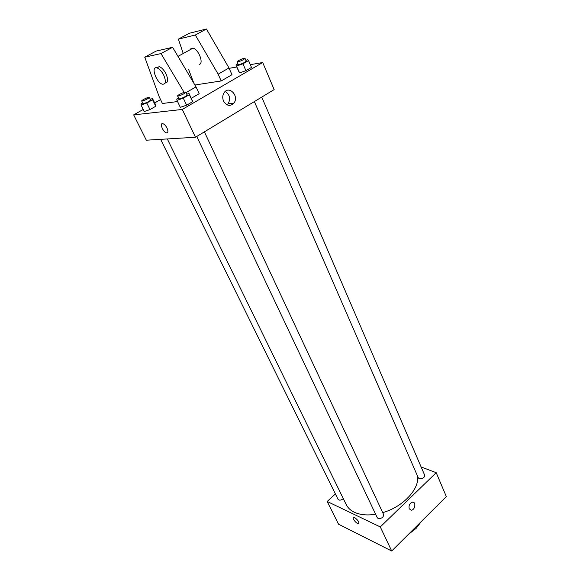 <?xml version="1.0" encoding="UTF-8"?>
<svg xmlns="http://www.w3.org/2000/svg" width="580" height="580" viewBox="0 0 580 580"><rect width="100%" height="100%" fill="white"/><g stroke="black" fill="none" stroke-linecap="round" stroke-linejoin="round"><path stroke-width="0.87" d="M409.001 534.006L403.412 539.342M421.522 521.304L416.15 528.344L408.392 534.383M421.138 466.98L436.211 472.678L446.332 496.603L391.703 551L338.553 524.218L327.171 501.475L335.399 493.935M436.211 472.678L380.291 526.93L391.703 551M409.233 508.82C408.566 505.419 409.683 503.201 412.568 502.164C416.411 501.78 415.019 510.233 411.249 510.183L409.233 508.82L411.249 510.183C415.012 510.233 416.411 501.78 412.568 502.164M167.301 138.946L346.245 504.636C347.833 507.863 350.53 510.393 354.329 512.234C360.086 514.902 367.183 515.577 375.637 514.272M382.727 512.626C403.281 506.811 420.007 488.585 417.433 475.861M380.291 526.93L327.171 501.475M254.359 101.58L418.325 477.905L419.253 478.732C422.653 478.978 424.466 477.811 424.69 475.23L261.739 97.106M196.772 136.467L377.225 517.628L378.029 518.397C381.582 518.716 383.452 517.44 383.641 514.576L204.392 131.856M343.317 498.648C341.076 500.38 339.322 500.605 338.053 499.329L160.624 139.345M354.605 517.534C358.15 520.202 359.419 522.254 358.418 523.682C356.265 523.921 351.299 517.215 353.684 517.288L354.605 517.534C358.15 520.202 359.419 522.254 358.418 523.682C356.265 523.921 351.299 517.215 353.684 517.288M250.292 64.67L262.704 62.524L274.151 89.588L195.475 137.257L146.334 140.201L133.668 114.883L143.224 109.446M223.546 101.109C222.307 98.027 222.51 95.2 224.155 92.626C229.18 85.05 239.489 96.28 233.907 103.109C230.122 106.676 226.671 106.01 223.546 101.109M262.704 62.524L182.272 109.431L195.475 137.257M227.07 104.871L228.15 103.762C230.746 98.709 229.774 94.598 225.236 91.444M229.143 68.324L236.814 66.997M154.679 102.928L160.544 99.593M167.025 128.086C168.374 131.348 168.164 132.936 166.38 132.834C162.907 132.117 159.246 122.518 162.922 123.7C164.416 124.25 165.786 125.715 167.025 128.086C168.381 131.348 168.164 132.936 166.38 132.834L166.38 132.834C162.907 132.109 159.246 122.518 162.922 123.7M182.272 109.431L133.668 114.883M239.612 72.87L238.917 71.819L239.612 72.87L245.92 70.673L239.612 72.87L235.951 65.032L237.945 63.894M251.481 67.432L245.92 70.673L251.481 67.432L248.537 60.581L242.948 63.8L236.625 66.033M144.253 111.534L150.01 109.555L144.253 111.534L141.041 105.038L141.092 103.776L142.658 102.892M155.686 105.009L155.744 106.271L150.01 109.555L155.744 106.271L155.686 105.009L152.533 98.535L152.569 99.753L146.798 103.022L141.041 105.038M180.3 107.336L186.615 105.19L180.3 107.336L176.987 100.354L176.762 99.042L178.567 98.005M192.27 100.383L192.618 101.696L186.615 105.19L192.618 101.696L189.022 93.431L189.348 94.692L183.309 98.179L176.987 100.354M221.19 80.961L218.152 74.167L195.322 35.01L178.379 39.121L189.283 33.27L206.436 29L228.984 67.954L231.964 74.719L221.19 80.961L194.909 84.999M177.56 101.558L162.422 103.494L159.268 96.947L144.746 57.195L156.114 51.083L172.594 47.292L196.018 86.869L199.179 93.713L191.291 98.288M199.136 64.38C204.167 63.952 198.628 49.169 192.988 48.147L191.19 48.3L190.081 49.735M178.379 39.121L183.229 53.49M188.652 69.549L193.821 83.165M156.629 67.809L159.261 66.627C161.776 67.563 164.06 70.042 166.105 74.059C168.432 79.852 168.091 82.831 165.09 83.005M144.746 57.195L160.986 53.563L184.114 92.35M163.806 75.335C166.213 81.403 165.778 84.361 162.494 84.201C156.317 82.882 150.409 65.721 156.963 67.882C159.478 68.831 161.755 71.311 163.806 75.335M228.984 67.954L218.152 74.167M206.436 29L195.322 35.01M172.594 47.292L160.986 53.563M196.018 86.869L186.013 92.611M399.192 543.888L394.799 547.926M394.436 548.281L397.699 545.374M439.016 503.882L434.957 507.928M434.471 508.413L437.559 505.666M150.307 99.318L152.533 98.535M141.709 100.971L142.992 103.581L143.485 103.653C147.001 102.595 149.379 101.369 150.626 99.97L149.357 97.36C149.176 96.548 141.172 100.325 141.709 100.971L142.201 101.043C145.71 99.978 148.096 98.745 149.357 97.36M152.569 99.753L155.744 106.271M146.798 103.022L150.01 109.555M186.767 94.214L189.022 93.431M177.61 95.99L178.937 98.788L179.546 98.883C183.345 97.774 185.868 96.468 187.123 94.975L185.81 92.177C185.607 91.234 177.023 95.229 177.61 95.99L178.219 96.077C182.018 94.96 184.549 93.656 185.81 92.177M189.348 94.692L192.618 101.696M183.309 98.179L186.615 105.19M245.876 60.298L247.769 59.624L248.537 60.581M237.061 61.871L238.257 64.612L238.996 64.67C242.672 63.561 245.064 62.35 246.188 61.031L245.006 58.283C244.847 57.406 236.531 61.161 237.061 61.871L237.8 61.929C241.476 60.806 243.875 59.595 245.006 58.283M242.948 63.8L245.92 70.673M235.951 65.032L238.917 71.819M233.907 103.109L228.15 103.762M192.988 48.147L177.973 56.376M156.963 67.882L159.261 66.627"/></g></svg>
